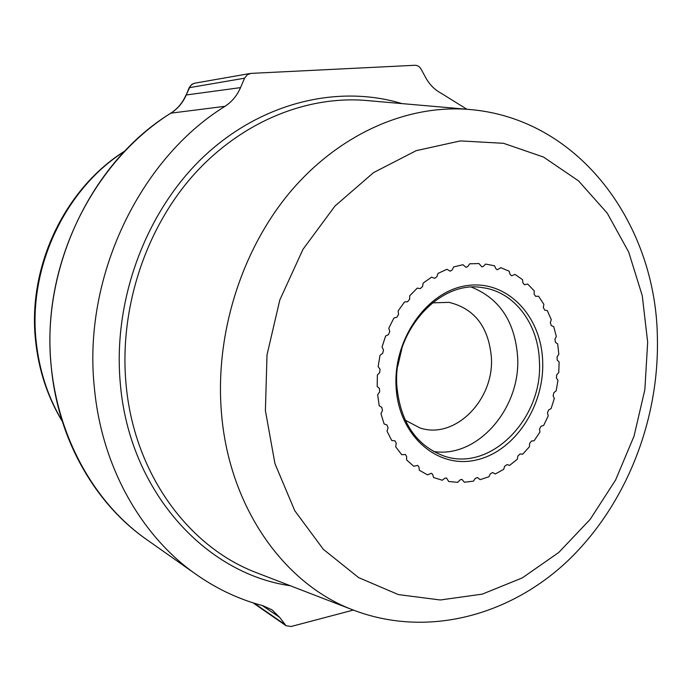 <?xml version="1.0" encoding="UTF-8"?>
<svg xmlns="http://www.w3.org/2000/svg" width="692" height="692" viewBox="0 0 692 692"><rect width="100%" height="100%" fill="white"/><g stroke="black" fill="none" stroke-linecap="round" stroke-linejoin="round"><path stroke-width="1.04" d="M240.539 87.616L244.57 78.187L189.15 87.711L191.667 84.502L194.755 83.187L192.437 84.052L190.231 86.137L186.252 94.977L240.539 87.616C237.079 95.582 231.898 101.811 225.012 106.309C139.291 159.212 82.625 277.769 94.346 387.494C101.603 467.057 141.687 536.741 196.831 574.905C217.547 589.307 239.562 599.566 262.848 605.682L271.939 609.79L279.62 617.316L262.268 605.526M504.676 466.218L503.681 469.358L495.256 473.985L492.678 472.515L490.36 473.778L488.924 476.753L480.049 479.668L477.471 477.506L475.3 478.423L473.475 481.139L464.393 482.229L461.91 479.357L459.946 479.963L457.767 482.333L448.736 481.528L446.452 477.956L444.731 478.302L442.257 480.239L433.573 477.523L432.664 474.504L431.566 473.267L427.44 474.85L419.361 470.266L418.928 467.022L417.717 465.387L413.773 466.27L406.585 459.929L406.645 456.556L405.382 454.48L401.732 454.705L395.668 446.772L396.239 443.373L394.976 440.856L391.724 440.475L387.018 431.185L388.082 427.872L386.897 424.914L384.121 423.997L380.937 413.643L382.477 410.529L381.768 407.303L379.207 405.797L377.676 394.708L379.648 391.906L379.45 388.506L377.183 386.465L377.374 375.012L379.709 372.616L380.02 369.173L378.135 366.639L380.046 355.221L382.676 353.318L383.498 349.936L382.053 347.012L385.617 336.009L388.454 334.66L389.76 331.459L388.792 328.242L393.895 318.035L396.836 317.282L398.575 314.376L398.125 310.967L404.578 301.885L407.536 301.764L409.647 299.238L409.716 295.769L417.293 288.114L420.208 288.616L422.578 286.549L423.149 283.123L431.592 277.129L434.697 278.331L436.911 276.696L437.967 273.418L446.971 269.266L450.155 271.186L452.17 269.949L453.658 266.93L462.931 264.716L466.071 267.363L467.835 266.472L469.712 263.808L478.951 263.557L481.926 266.904L483.423 266.325L485.602 264.084L494.529 265.771L495.827 268.652L497.237 269.768L500.852 267.683L509.2 271.221L510.047 274.335L511.552 275.805L515.012 274.43L522.547 279.663L522.918 282.916L524.467 284.758L527.685 284.049L534.207 290.804L534.103 294.1L535.625 296.323L538.532 296.219L543.86 304.272L543.307 307.525L544.716 310.111L547.277 310.552L551.29 319.652L550.304 322.757L551.299 325.621L553.712 326.598L556.316 336.485L554.932 339.365L555.494 342.428L557.683 343.898L558.816 354.287L557.077 356.873L557.198 360.039L559.11 361.968L558.764 372.581L556.723 374.796L556.394 377.988L557.977 380.315L556.16 390.85L553.877 392.641L553.116 395.772L554.318 398.436L551.083 408.626L548.626 409.941L547.45 412.916L548.237 415.84L543.678 425.407L541.101 426.22L539.544 428.962L539.898 432.076L534.12 440.743L531.499 441.02L529.596 443.468L529.501 446.677L522.659 454.212L520.073 453.943L517.875 456.011L517.322 459.228L509.589 465.405L507.098 464.583L504.676 466.218L507.098 464.583L509.589 465.405L517.322 459.228L517.875 456.011L520.073 453.943L522.659 454.212L529.501 446.677L529.596 443.468L531.499 441.02L534.12 440.743L539.898 432.076L539.544 428.962L541.101 426.22L543.678 425.407L548.237 415.84L547.45 412.916L548.626 409.941L551.083 408.626L554.318 398.436L553.116 395.772L553.877 392.641L556.16 390.85L557.977 380.315L556.394 377.988L556.723 374.796L558.764 372.581L559.11 361.968L557.198 360.039L557.077 356.873L558.816 354.287L557.683 343.898L555.494 342.428L554.932 339.365L556.316 336.485L553.712 326.598L551.299 325.621L550.304 322.757L551.29 319.652L547.277 310.552L544.716 310.111L543.307 307.525L543.86 304.272L538.532 296.219L535.625 296.323L534.103 294.1L534.207 290.804L527.685 284.049L524.467 284.758L522.918 282.916L522.547 279.663L515.012 274.43L511.552 275.805L510.047 274.335L509.2 271.221L500.852 267.683L497.237 269.768L495.827 268.652L494.529 265.771L485.602 264.084L483.423 266.325L481.926 266.904L478.951 263.557L469.712 263.808L467.835 266.472L466.071 267.363L462.931 264.716L453.658 266.93L452.17 269.949L450.155 271.186L446.971 269.266L437.967 273.418L436.911 276.696L434.697 278.331L431.592 277.129L423.149 283.123L422.578 286.549L420.208 288.616L417.293 288.114L409.716 295.769L409.647 299.238L407.536 301.764L404.578 301.885L398.125 310.967L398.575 314.376L396.836 317.282L393.895 318.035L388.792 328.242L389.76 331.459L388.454 334.66L385.617 336.009L382.053 347.012L383.498 349.936L382.676 353.318L380.046 355.221L378.135 366.639L380.02 369.173L379.709 372.616L377.374 375.012L377.183 386.465L379.45 388.506L379.648 391.906L377.676 394.708L379.207 405.797L381.768 407.303L382.477 410.529L380.937 413.643L384.121 423.997L386.897 424.914L388.082 427.872L387.018 431.185L391.724 440.475L394.976 440.856L396.239 443.373L395.668 446.772L401.732 454.705L405.382 454.48L406.645 456.556L406.585 459.929L413.773 466.27L417.717 465.387L418.928 467.022L419.361 470.266L427.44 474.85L431.566 473.267L432.664 474.504L433.573 477.523L442.257 480.239L444.731 478.302L446.452 477.956L448.736 481.528L457.767 482.333L459.946 479.963L461.91 479.357L464.393 482.229L473.475 481.139L475.3 478.423L477.471 477.506L480.049 479.668L488.924 476.753L490.36 473.778L492.678 472.515L495.256 473.985L503.681 469.358L504.676 466.218M244.57 78.187L247.312 74.71L251.084 73.387L414.889 65.282C417.544 65.273 419.612 66.562 421.091 69.157L425.615 77.495C429.498 84.519 434.576 89.701 440.847 93.057L466.927 109.267M353.309 610.076L291.142 626.494L286.021 625.698L279.62 617.316M402.043 347.765L397.701 366.483M432.353 302.854L448.961 302.352C474.375 308.502 488.509 326.719 491.355 357.003C494.581 399.569 454.981 440.034 419.871 427.898L405.175 420.148M433.538 451.478C477.575 458.614 521.067 407.943 517.607 356.665C514.917 321.693 499.581 298.529 471.598 287.189M539.405 361.086C543.419 418.34 490.247 473.008 443.399 455.812C415.987 445.241 400.478 422.146 396.888 386.534C392.338 332.186 439.152 279.715 482.367 287.638C514.251 291.548 538.341 323.795 539.405 361.086M542.658 361.042C541.213 315.855 507.08 279.819 467.351 285.545C427.604 290.545 392.952 338.95 396.109 387.243C398.687 435.64 437.232 469.012 475.785 460.102C514.416 451.893 544.656 406.161 542.658 361.042M189.15 87.711L186.252 94.977C182.87 102.693 177.783 108.731 171.002 113.09C91.802 161.383 40.266 268.427 51.372 368.04C58.327 440.285 95.47 504.105 146.851 539.699L196.831 574.905M185.932 95.159C182.532 102.874 177.481 108.878 170.777 113.177L225.012 106.309M61.873 420.476C47.791 396.68 39.219 370.298 36.148 341.329C27.922 267.657 65.039 189.15 124.188 151.574M254.137 603.173L284.559 624.245M290.285 585.743C205.342 573.711 129.196 491.19 120.296 383.351C112.71 300.371 145.735 211.579 203.474 156.842C261.412 102.156 338.18 84.26 402 103.61M352.176 609.635C283.227 583.287 228.282 505.852 221.319 411.117C215.203 333.086 241.897 249.224 290.701 191.399C339.737 133.712 407.034 104.7 468.095 109.371L365.039 100.383C304.878 95.773 239.224 122.899 191.831 176.927C144.68 231.085 119.387 309.705 125.97 383.256C133.521 472.524 187.731 546.377 255.677 572.379L352.176 609.635C427.059 638.759 510.54 615.387 568.279 560.338C626.096 504.745 659.104 420.788 657.4 338.475C656.423 225.48 580.112 117.796 468.095 109.371M265.399 410.615L274.94 463.605L294.757 510.696L323.32 549.301L358.603 577.604L398.358 594.592L440.302 599.981L482.263 594.134L522.296 577.898L558.747 552.484L590.215 519.32L615.595 480.006L634.01 436.211L644.849 389.7L647.669 342.272L642.28 295.769L628.708 252.104L607.256 213.171L578.529 180.88L543.497 157.049L503.517 143.305L460.37 140.909L416.229 150.648L373.559 172.602L334.98 206.026L303.001 249.31L279.81 299.973L267.008 354.901L265.399 410.615M124.56 151.176C64.529 188.855 27.421 266.93 35.569 340.62M62.038 420.995C47.497 396.775 38.674 370.012 35.577 340.706M253.038 602.827L285.848 625.577M170.777 113.177C102.892 155.856 54.495 239.882 50.205 327.247C46.018 414.664 85.618 496.951 146.851 539.699M194.755 83.187L250.046 73.508"/></g></svg>
